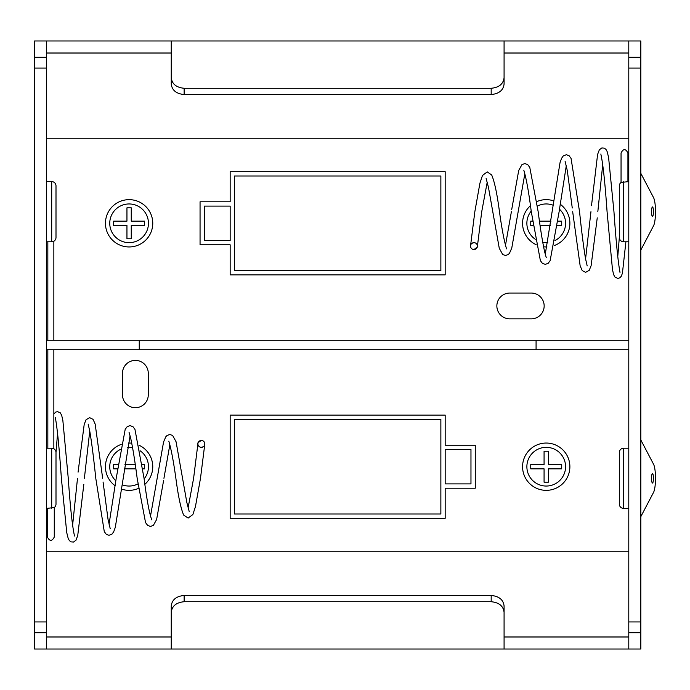 <?xml version="1.0" encoding="UTF-8"?>
<svg xmlns="http://www.w3.org/2000/svg" width="690" height="690" viewBox="0 0 690 690"><rect width="100%" height="100%" fill="white"/><g stroke="black" fill="none" stroke-linecap="round" stroke-linejoin="round"><path stroke-width="1.03" d="M135.387 407.695A12.903 12.903 0 0 0 148.281 394.801L148.281 373.299A12.903 12.903 0 0 0 135.387 360.396A12.903 12.903 0 0 0 122.484 373.299L122.484 394.801A12.903 12.903 0 0 0 135.387 407.695M137.948 483.906A19.355 19.355 0 0 1 122.225 484.785M115.868 480.818A19.355 19.355 0 0 1 120.31 449.457M127.572 447.405A19.355 19.355 0 0 1 132.635 447.672M128.383 443.058A23.65 23.65 0 0 1 131.781 443.196M139.113 445.266A23.65 23.65 0 0 1 144.883 484.311M138.578 488.365A23.65 23.65 0 0 1 121.647 489.141M546.221 490.349A23.65 23.65 0 0 0 569.88 466.699A23.65 23.65 0 0 0 546.221 443.049A23.65 23.65 0 0 0 522.572 466.699A23.65 23.65 0 0 0 546.221 490.349M546.221 447.344A19.355 19.355 0 0 0 526.875 466.699A19.355 19.355 0 0 0 546.221 486.045A19.355 19.355 0 0 0 565.576 466.699A19.355 19.355 0 0 0 546.221 447.344M547.757 242.595A19.355 19.355 0 0 1 542.702 242.328M535.285 239.266A19.355 19.355 0 0 1 531.197 211.106M537.381 206.094A19.355 19.355 0 0 1 553.104 205.215M536.751 201.635A23.65 23.65 0 0 1 553.682 200.859M560.125 204.162A23.65 23.65 0 0 1 554.148 245.588M546.946 246.942A23.65 23.65 0 0 1 543.548 246.804M129.108 246.951A23.65 23.65 0 0 0 152.757 223.301A23.65 23.65 0 0 0 129.108 199.651A23.65 23.65 0 0 0 105.449 223.301A23.65 23.65 0 0 0 129.108 246.951M129.108 203.955A19.355 19.355 0 0 0 109.753 223.301A19.355 19.355 0 0 0 129.108 242.656A19.355 19.355 0 0 0 148.454 223.301A19.355 19.355 0 0 0 129.108 203.955M46.541 57.305L46.541 340.274L139.251 340.274L139.251 349.727L46.541 349.727L46.541 649.023L34.5 649.023L34.5 57.305L46.541 57.305L46.541 40.977L34.5 40.977L34.5 57.305M628.788 551.767L46.541 551.767M509.763 318.858L531.257 318.858A12.903 12.903 0 0 0 544.16 305.955A12.903 12.903 0 0 0 531.257 293.052L509.763 293.052A12.903 12.903 0 0 0 496.86 305.955A12.903 12.903 0 0 0 509.763 318.858M628.788 138.233L46.541 138.233M628.788 621.932L640.829 621.932L640.829 649.023L628.788 649.023L628.788 349.727L536.078 349.727L536.078 340.274L628.788 340.274L628.788 57.305L640.829 57.305L640.829 68.069L628.788 68.069M640.829 57.305L640.829 40.977L628.788 40.977L628.788 57.305M46.541 40.977L171.249 40.977L171.249 77.703C171.991 83.982 176.286 87.509 184.144 88.277L184.144 94.547C176.304 93.771 172 90.269 171.249 84.033L171.249 77.703M504.08 77.703L504.08 84.033C503.346 90.252 499.043 93.762 491.185 94.547L491.185 88.277C499.025 87.527 503.329 83.999 504.08 77.703L504.08 40.977L171.249 40.977M504.08 40.977L628.788 40.977M491.185 88.277L184.144 88.277M504.08 612.297L504.08 649.023L171.249 649.023L171.249 605.967C171.983 599.748 176.286 596.238 184.144 595.453L491.185 595.453C499.034 596.229 503.329 599.731 504.08 605.967L504.08 612.297C503.338 606.018 499.043 602.491 491.185 601.723L184.144 601.723C176.304 602.474 172 606.001 171.249 612.297M504.08 649.023L628.788 649.023M46.541 649.023L171.249 649.023M640.829 621.932L640.829 68.069M628.788 53.018L504.08 53.018M46.541 53.018L171.249 53.018M184.144 94.547L491.185 94.547M171.249 636.982L46.541 636.982M628.788 636.982L504.08 636.982M139.251 349.727L536.078 349.727M536.078 340.274L139.251 340.274M628.788 349.727L628.788 340.274M46.541 340.274L46.541 349.727M131.255 238.783L131.255 225.457L144.589 225.457L144.589 221.154L131.255 221.154L131.255 207.819L126.951 207.819L126.951 221.154L113.626 221.154L113.626 225.457L126.951 225.457L126.951 238.783L131.255 238.783M234.462 270.609L440.867 270.609L440.867 176.002L234.462 176.002L234.462 270.609M230.158 206.103L204.361 206.103L204.361 240.508L230.158 240.508L230.158 206.103M230.158 201.799L230.158 171.698L445.171 171.698L445.171 274.905L230.158 274.905L230.158 244.803L200.057 244.803L200.057 201.799L230.158 201.799M536.216 244.734A23.65 23.65 0 0 1 530.446 205.689M559.461 209.182A19.355 19.355 0 0 1 555.019 240.543M557.856 221.154L561.703 221.154L561.703 225.457L557.27 225.457M550.387 225.457L540.089 225.457M533.198 225.457L530.748 225.457L530.748 221.154L532.594 221.154M550.974 221.154L539.476 221.154M544.074 451.217L544.074 464.543L530.748 464.543L530.748 468.846L544.074 468.846L544.074 482.181L548.377 482.181L548.377 468.846L561.703 468.846L561.703 464.543L548.377 464.543L548.377 451.217L544.074 451.217M440.867 419.391L234.462 419.391L234.462 513.998L440.867 513.998L440.867 419.391M445.171 483.897L470.968 483.897L470.968 449.492L445.171 449.492L445.171 483.897M445.171 488.201L445.171 518.302L230.158 518.302L230.158 415.095L445.171 415.095L445.171 445.197L475.272 445.197L475.272 488.201L445.171 488.201M115.204 485.838A23.65 23.65 0 0 1 121.19 444.412M140.044 450.734A19.355 19.355 0 0 1 144.132 478.895M117.472 468.846L113.626 468.846L113.626 464.543L118.059 464.543M124.95 464.543L135.24 464.543M142.131 464.543L144.589 464.543L144.589 468.846L142.735 468.846M124.355 468.846L135.852 468.846M51.698 181.591L51.698 241.793A4.304 4.304 0 0 0 56.002 237.498L56.002 185.895A4.304 4.304 0 0 0 51.698 181.591L46.541 181.591M53.855 340.274L53.855 241.793L46.541 241.793M197.918 443.903A3.441 3.441 0 0 0 201.359 447.344A3.441 3.441 0 0 0 204.801 443.903A3.441 3.441 0 0 0 201.359 440.462A3.441 3.441 0 0 0 197.918 443.903M47.403 508.409L47.403 537.044C49.697 541.443 51.992 541.443 54.277 537.044L54.277 507.547L46.541 508.409M51.698 508.22L51.698 448.207A4.304 4.304 0 0 1 56.002 452.502L57.581 433.173M54.277 507.547A4.304 4.304 0 0 0 56.002 504.105L56.002 452.502M47.834 349.727L47.834 448.207L46.541 448.207M47.834 241.793L47.834 340.274M53.855 349.727L53.855 448.207L47.834 448.207M477.411 246.097A3.441 3.441 0 0 0 473.97 242.656A3.441 3.441 0 0 0 470.528 246.097A3.441 3.441 0 0 0 473.97 249.538A3.441 3.441 0 0 0 477.411 246.097M627.926 181.591L627.926 152.956C625.632 148.557 623.346 148.557 621.052 152.956L621.052 182.453L628.788 181.591M628.788 241.793L623.631 241.793A4.304 4.304 0 0 1 619.327 237.498L617.748 256.827M621.052 182.453A4.304 4.304 0 0 0 619.327 185.895L619.327 237.498M651.541 211.692A4.727 0.949 -90 0 1 652.49 206.966A4.727 0.949 -90 0 1 653.439 211.692A4.727 0.949 -90 0 1 652.49 216.427A4.727 0.949 -90 0 1 651.541 211.692M651.602 213.374A4.727 0.949 90 0 0 651.662 211.692A4.727 0.949 90 0 0 651.602 210.01M640.829 173.354L653.559 197.633A15.051 3.01 -90 0 1 655.5 211.692A15.051 3.01 -90 0 1 653.559 225.759L640.829 250.03M628.788 448.207L623.631 448.207A4.304 4.304 0 0 0 619.327 452.502L619.327 504.105A4.304 4.304 0 0 0 623.631 508.409L628.788 508.409M651.541 478.308A4.727 0.949 -90 0 1 652.49 473.573A4.727 0.949 -90 0 1 653.439 478.308A4.727 0.949 -90 0 1 652.49 483.034A4.727 0.949 -90 0 1 651.541 478.308M651.602 479.99A4.727 0.949 90 0 0 651.662 478.308A4.727 0.949 90 0 0 651.602 476.626M640.829 439.97L653.559 464.241A15.051 3.01 -90 0 1 655.5 478.308A15.051 3.01 -90 0 1 653.559 492.367L640.829 516.646M46.541 632.696L34.5 632.696M640.829 632.696L628.788 632.696M34.5 621.932L46.541 621.932M46.541 68.069L34.5 68.069M491.185 601.723L491.185 595.453M184.144 595.453L184.144 601.723M623.631 241.793L623.631 181.78M623.631 448.207L623.631 508.409M55.329 417.597L55.571 418.951C57.391 429.171 59.323 448.949 61.376 478.308L66.749 532.663L68.215 538.519L69.371 540.615L71.018 541.866L73.485 542.047L75.969 540.236L77.737 535.552L83.826 484.311M53.855 414.069L55.58 412.146L57.477 411.62L60.297 412.844L61.669 415.294L62.859 420.46L68.258 478.308C70.311 507.478 72.364 526.53 74.408 535.466L74.434 536.009M72.588 525.487L77.504 478.308M84.378 478.308L89.752 431.078M88.148 424.065L89.778 431.216C91.71 442.609 93.711 458.307 95.781 478.308L104.276 531.593L106.26 534.302L109.003 535.302L112.108 534.017L113.712 531.74L115.308 527.307L130.065 435.83M103.069 482L108.037 519.363L110.236 528.747M109.055 524.219L116.205 478.308L125.192 429.353L127.158 426.696L130.03 425.609L133.006 426.739L134.955 429.396L144.046 478.299C146.806 499.819 149.385 513.645 151.774 519.786L151.515 519.803M129.047 432.276L130.634 437.969C132.773 447.689 134.955 461.136 137.163 478.299L145.538 522.563L147.651 525.409L150.472 526.436L153.378 525.366L156.621 519.51L163.633 480.378M150.489 516.224L163.565 441.971L165.816 436.787L167.014 435.511L169.826 434.484L172.647 435.494L176.062 441.729L186.869 502.622L189.198 511.497M163.935 478.308L169.844 444.722M168.817 441.143L169.378 443.204C171.465 450.596 173.63 462.291 175.872 478.299C178.218 496.162 180.815 508.418 183.661 515.059L188.094 518.095L192.855 514.542L195.425 506.736L200.488 478.308L204.775 444.317L200.488 478.308M188.12 507.78L193.605 478.308L197.944 443.515C197.004 443.463 198.142 442.445 201.359 440.462M201.359 447.344L203.334 446.723M102.663 478.308L95.168 424.091L93.072 419.373L89.683 417.657L86.095 419.693L84.206 424.341L78.082 472.15M620 272.403L619.758 271.049C617.947 260.829 616.006 241.052 613.953 211.692L608.58 157.337L607.114 151.481L605.958 149.385L604.311 148.134L601.844 147.953L599.36 149.764L597.592 154.448L591.502 205.689M625.899 241.793L622.423 273.171L621.345 276.181L619.749 277.854L617.852 278.38L615.032 277.156L613.66 274.706L612.47 269.54L607.071 211.692C605.018 182.522 602.965 163.47 600.921 154.534L600.895 153.991M602.741 164.513L597.825 211.692M590.951 211.692L585.577 258.923M587.19 265.935L585.551 258.785C583.619 247.391 581.618 231.693 579.548 211.692L571.053 158.407L569.069 155.699L566.326 154.698L563.221 155.983L561.617 158.26L560.021 162.693L545.264 254.17M572.26 208.001L567.292 170.637L565.093 161.253M566.274 165.781L559.124 211.692L550.137 260.647L548.179 263.304L545.298 264.391L542.323 263.261L540.374 260.604L531.283 211.701C528.98 193.761 526.712 180.72 524.478 172.578L523.814 170.197M546.29 257.724L544.695 252.031C542.556 242.311 540.382 228.864 538.166 211.701L529.791 167.437L527.686 164.591L524.857 163.565L521.951 164.634L518.707 170.49L511.695 209.622M524.84 173.776L511.773 248.029L509.513 253.213L508.314 254.489L505.503 255.516L502.682 254.506L499.267 248.271L488.46 187.378L486.131 178.503M511.394 211.692L505.485 245.278M506.512 248.857L505.951 246.796C503.864 239.404 501.699 227.709 499.457 211.701C497.119 193.838 494.514 181.582 491.668 174.941L487.235 171.905L482.474 175.458L479.904 183.264L474.841 211.692L470.554 245.683L474.841 211.692M487.209 182.22L481.724 211.692L477.385 246.485C478.55 246.123 477.411 247.141 473.97 249.538M473.97 242.656L471.995 243.277M572.674 211.692L580.161 265.909L582.257 270.627L585.646 272.343L589.234 270.308L591.123 265.659L597.247 217.85"/></g></svg>
